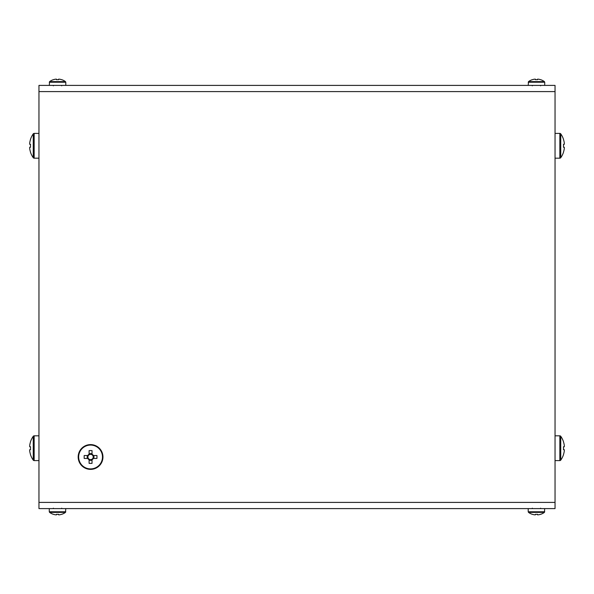 <?xml version="1.0" encoding="UTF-8"?>
<svg xmlns="http://www.w3.org/2000/svg" width="594" height="594" viewBox="0 0 594 594"><rect width="100%" height="100%" fill="white"/><g stroke="black" fill="none" stroke-linecap="round" stroke-linejoin="round"><path stroke-width="0.89" d="M555.041 508.598L555.041 85.402L38.959 85.402L38.959 508.598L555.041 508.598M38.959 133.405L34.155 133.405A1.114 1.114 0 0 0 33.249 133.873A20.642 20.642 0 0 0 30.48 139.382L30.532 139.404A20.59 20.59 0 0 0 29.7 143.028L29.7 144.32L30.532 144.32A20.419 18.273 90 0 0 30.48 145.79A20.419 18.273 90 0 0 30.532 147.253L29.7 147.253L29.7 148.552A20.59 20.59 0 0 0 30.532 152.168L30.48 152.198A20.642 20.642 0 0 0 33.249 157.7L33.249 133.873M38.959 158.175L34.155 158.175A1.114 1.114 0 0 1 33.249 157.7M38.959 435.825L34.155 435.825A1.114 1.114 0 0 0 33.249 436.3A20.642 20.642 0 0 0 30.48 441.802L30.532 441.832A20.59 20.59 0 0 0 29.7 445.448L29.7 446.747L30.532 446.747A20.419 18.273 90 0 0 30.48 448.21A20.419 18.273 90 0 0 30.532 449.68L29.7 449.68L29.7 450.972A20.59 20.59 0 0 0 30.532 454.596L30.48 454.618A20.642 20.642 0 0 0 33.249 460.127L33.249 436.3M38.959 460.595L34.155 460.595A1.114 1.114 0 0 1 33.249 460.127M49.28 85.402L49.584 81.616L65.489 81.616A13.417 13.417 0 0 0 61.65 79.655L61.65 79.655M49.584 81.616A13.417 13.417 0 0 1 53.423 79.655L53.438 79.693A13.372 13.372 0 0 1 55.747 79.165L56.475 79.165L56.475 79.693A13.268 11.873 180 0 1 58.598 79.693L58.598 79.165L59.326 79.165A13.372 13.372 0 0 1 61.635 79.693M58.598 79.693A13.268 11.873 180 0 0 56.475 79.693M555.041 158.175L559.845 158.175A1.114 1.114 0 0 0 560.751 157.7A20.642 20.642 0 0 0 563.52 152.198L563.468 152.168A20.59 20.59 0 0 0 564.3 148.552L564.3 147.253L563.468 147.253A20.419 18.273 -90 0 0 563.52 145.79A20.419 18.273 -90 0 0 563.468 144.32L564.3 144.32L564.3 143.028A20.59 20.59 0 0 0 563.468 139.404L563.52 139.382A20.642 20.642 0 0 0 560.751 133.873L560.751 157.7M555.041 133.405L559.845 133.405A1.114 1.114 0 0 1 560.751 133.873M555.041 460.595L559.845 460.595A1.114 1.114 0 0 0 560.751 460.127A20.642 20.642 0 0 0 563.52 454.618L563.468 454.596A20.59 20.59 0 0 0 564.3 450.972L564.3 449.68L563.468 449.68A20.419 18.273 -90 0 0 563.52 448.21A20.419 18.273 -90 0 0 563.468 446.747L564.3 446.747L564.3 445.448A20.59 20.59 0 0 0 563.468 441.832L563.52 441.802A20.642 20.642 0 0 0 560.751 436.3L560.751 460.127M555.041 435.825L559.845 435.825A1.114 1.114 0 0 1 560.751 436.3M65.793 508.598L65.489 512.384L49.584 512.384A13.417 13.417 0 0 0 53.423 514.345L53.423 514.345M56.475 514.307A13.268 11.873 0 0 0 58.598 514.307A13.268 11.873 -0 0 1 56.475 514.307L56.475 514.835L55.747 514.835A13.372 13.372 0 0 1 53.438 514.307M61.635 514.307L61.635 514.307A13.372 13.372 0 0 1 59.326 514.835L58.598 514.835L58.598 514.307M65.489 512.384A13.417 13.417 0 0 1 61.65 514.345M528.207 85.402L528.511 81.616L544.416 81.616A13.417 13.417 0 0 0 540.577 79.655L540.577 79.655M528.511 81.616A13.417 13.417 0 0 1 532.35 79.655L532.365 79.693A13.372 13.372 0 0 1 534.674 79.165L535.402 79.165L535.402 79.693A13.268 11.873 180 0 1 537.525 79.693L537.525 79.165L538.253 79.165A13.372 13.372 0 0 1 540.562 79.693M537.525 79.693A13.268 11.873 180 0 0 535.402 79.693M544.72 508.598L544.416 512.384L528.511 512.384A13.417 13.417 0 0 0 532.35 514.345L532.35 514.345M535.402 514.307A13.268 11.873 0 0 0 537.525 514.307A13.268 11.873 -0 0 1 535.402 514.307L535.402 514.835L534.674 514.835A13.372 13.372 0 0 1 532.365 514.307M540.562 514.307L540.562 514.307A13.372 13.372 0 0 1 538.253 514.835L537.525 514.835L537.525 514.307M544.416 512.384A13.417 13.417 0 0 1 540.577 514.345M92.033 454.7L92.033 454.789A2.643 2.643 0 0 0 88.365 458.449A2.643 2.643 0 0 0 92.768 458.449L96.948 458.449A20.419 9.11 90 0 0 96.971 456.986A20.419 9.11 90 0 0 96.948 455.524L93.325 455.524A3.126 3.126 0 0 0 92.033 454.224L92.033 450.601A20.419 9.11 0 0 0 89.1 450.601L89.1 454.224A3.126 3.126 0 0 0 87.808 455.524L84.185 455.524A20.419 9.11 -90 0 0 84.162 456.986A20.419 9.11 -90 0 0 84.185 458.449L87.808 458.449A3.126 3.126 0 0 0 89.1 459.749L89.1 463.372A20.419 9.11 180 0 0 92.033 463.372L92.033 459.749A3.126 3.126 0 0 0 93.325 458.449M90.563 469.371A12.385 12.385 0 0 0 102.955 456.986A12.385 12.385 0 0 0 90.563 444.602A12.385 12.385 0 0 0 78.178 456.986A12.385 12.385 0 0 0 90.563 469.371A12.385 12.385 0 0 1 78.178 456.986A12.385 12.385 0 0 1 90.563 444.602M102.48 456.986A11.917 11.917 0 0 0 90.563 445.069A11.917 11.917 0 0 0 78.653 456.986A11.917 11.917 0 0 0 90.563 468.904A11.917 11.917 0 0 0 102.48 456.986M93.325 455.524L92.768 455.524L93.325 455.524M88.365 455.524L87.808 455.524M87.808 458.449L88.365 458.449L87.808 458.449M87.214 455.524L87.214 458.449M92.033 453.63L89.1 453.63M92.768 458.449A2.643 2.643 0 0 0 92.033 454.789L92.033 454.224M93.919 458.449L93.919 455.524M92.033 459.749L92.033 459.184M89.1 459.184L89.1 459.749M89.1 454.224L89.1 454.789M89.1 460.343L92.033 460.343M555.041 91.595L38.959 91.595M555.041 502.405L38.959 502.405M34.155 158.175L34.155 133.405M34.155 460.595L34.155 435.825M49.28 82.217L65.793 82.217L65.489 81.616M559.845 133.405L559.845 158.175M559.845 435.825L559.845 460.595M65.793 511.783L49.28 511.783L49.584 512.384M528.207 82.217L544.72 82.217L544.416 81.616M544.72 511.783L528.207 511.783L528.511 512.384M53.408 85.818L52.992 85.402M65.793 85.402L65.793 82.217M61.665 85.818L62.08 85.402M53.408 508.182L52.992 508.598M49.28 508.598L49.28 511.783M61.665 508.182L62.08 508.598M532.335 85.818L531.92 85.402M544.72 85.402L544.72 82.217M540.592 85.818L541.008 85.402M532.335 508.182L531.92 508.598M528.207 508.598L528.207 511.783M540.592 508.182L541.008 508.598"/></g></svg>
